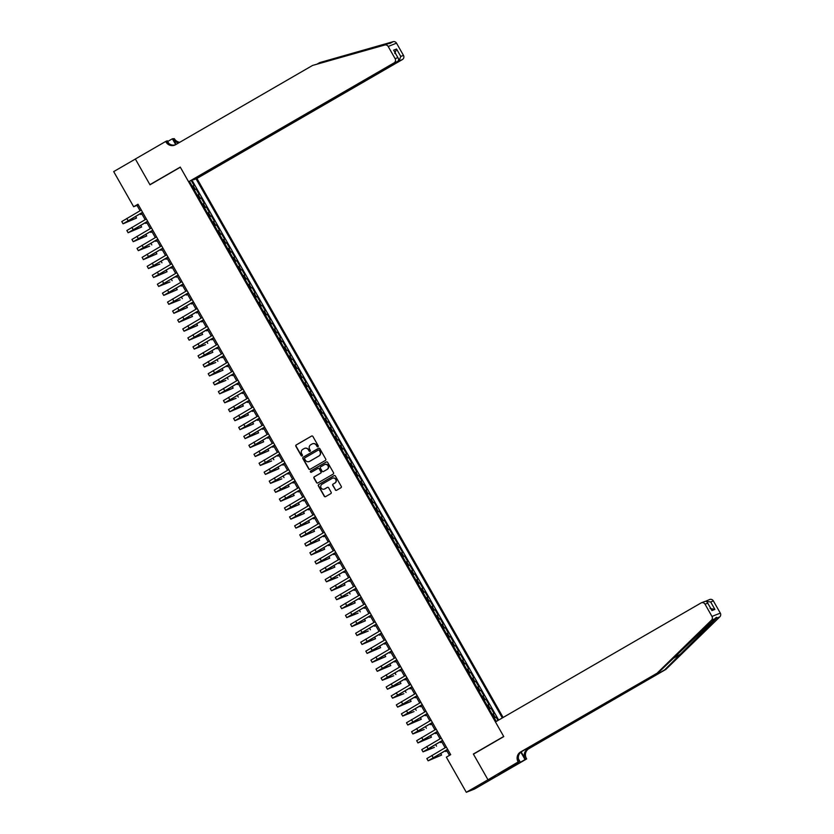 <?xml version="1.0" encoding="UTF-8"?>
<svg xmlns="http://www.w3.org/2000/svg" width="834" height="834" viewBox="0 0 834 834"><rect width="100%" height="100%" fill="white"/><g stroke="black" fill="none" stroke-linecap="round" stroke-linejoin="round"><path stroke-width="1.25" d="M317.952 446.743A0.709 0.688 -111.7 0 0 318.202 445.783L312.896 436.453A1.011 0.98 -111.7 0 0 311.551 436.067L296.237 444.929A1.011 0.98 -111.7 0 0 295.882 446.305L301.178 455.635A0.709 0.688 -111.7 0 0 302.127 455.906A0.709 0.688 -111.7 0 0 302.377 454.947L301.689 453.738A3.232 3.148 -111.7 0 1 302.815 449.349L304.087 448.609A3.232 3.148 -111.7 0 1 308.413 449.849L309.101 451.058A0.709 0.688 -111.7 0 0 310.039 451.33A0.709 0.688 -111.7 0 0 310.29 450.37L309.602 449.161A3.232 3.148 -111.7 0 1 310.728 444.772L312.01 444.032A3.232 3.148 -111.7 0 1 316.326 445.273L317.014 446.471A0.709 0.688 -111.7 0 0 317.952 446.743M335.268 489.871A1.011 0.98 -111.7 0 0 336.623 490.256L340.918 487.765A1.011 0.98 -111.7 0 0 341.273 486.399L335.383 476.026A1.011 0.98 -111.7 0 0 334.038 475.641L318.713 484.512A1.011 0.98 -111.7 0 0 318.359 485.878L324.249 496.24A1.011 0.98 -111.7 0 0 325.604 496.626L330.796 493.624A1.011 0.98 -111.7 0 0 331.15 492.258L328.627 487.817A1.011 0.98 -111.7 0 0 327.272 487.431L324.697 488.922A2.7 2.627 -111.7 0 1 320.996 487.723A2.7 2.627 -111.7 0 1 322.028 484.22L332.12 478.393A2.7 2.627 -111.7 0 1 335.81 479.592A2.7 2.627 -111.7 0 1 334.788 483.084L333.1 484.064A1.011 0.98 -111.7 0 0 332.756 485.43L335.497 489.777A1.011 0.98 -111.7 0 0 336.613 490.267M474.348 753.634L473.358 754.03L487.984 779.759L466.3 792.3L474.629 788.985L496.001 776.621M473.358 754.03L503.705 736.474L180.332 167.227L149.984 184.794L135.369 159.054L113.695 171.595L133.648 206.728L137.026 205.383L140.07 210.741M466.3 792.3L446.346 757.168L450.683 754.666L137.985 204.215L133.648 206.728M325.396 460.441A1.011 0.98 -111.7 0 0 325.75 459.075L319.86 448.713A1.011 0.98 -111.7 0 0 318.515 448.317L303.19 457.188A1.011 0.98 -111.7 0 0 302.846 458.554L308.736 468.927A1.011 0.98 -111.7 0 0 310.081 469.313L325.396 460.441M327.626 462.37L333.517 472.732A1.011 0.98 -111.7 0 1 333.162 474.108L317.837 482.969A1.011 0.98 -111.7 0 1 316.493 482.584L313.97 478.143A1.011 0.98 -111.7 0 1 314.324 476.777L320.537 473.18A1.011 0.98 -111.7 0 0 320.892 471.815L319.214 468.864A1.011 0.98 -111.7 0 0 317.869 468.479L311.395 472.221A0.709 0.688 -111.7 0 1 310.425 471.908A0.709 0.688 -111.7 0 1 310.696 470.991L326.271 461.984A1.011 0.98 -111.7 0 1 327.626 462.37M497.981 720.461L496.084 717.115L494.353 718.116M494.249 717.938L495.26 717.438L493.228 713.862L494.041 713.529L490.997 708.16L489.266 709.161M489.172 708.983L490.173 708.493L488.14 704.907L488.964 704.584L485.909 699.215L484.179 700.216M484.085 700.039L485.086 699.538L483.053 695.963L483.876 695.629L480.822 690.26L479.102 691.261M478.997 691.084L480.009 690.594L477.976 687.007L478.789 686.684L475.745 681.315L474.014 682.316M473.91 682.139L474.921 681.639L472.888 678.063L473.712 677.729L470.657 672.36L468.927 673.361M468.833 673.184L469.834 672.694L467.801 669.108L468.625 668.785L465.57 663.416L463.85 664.406M463.746 664.239L464.747 663.739L462.714 660.163L463.537 659.83L460.483 654.461L458.763 655.461M458.658 655.284L459.67 654.794L457.637 651.208L458.45 650.885L455.406 645.516L453.675 646.506M453.581 646.34L454.582 645.839L452.549 642.263L453.373 641.93L450.318 636.561L448.588 637.562M448.494 637.385L449.495 636.884L447.462 633.308L448.285 632.985L445.231 627.616L443.511 628.607M443.407 628.429L444.418 627.939L442.374 624.353L443.198 624.03L440.154 618.661L438.423 619.662M438.319 619.485L439.33 618.984L437.297 615.409L438.121 615.085L435.067 609.706L433.336 610.707M433.242 610.53L434.243 610.04L432.21 606.454L433.034 606.13L429.979 600.761L428.259 601.762M428.155 601.585L429.156 601.085L427.123 597.509L427.946 597.175L424.892 591.806L423.172 592.807M423.067 592.63L424.079 592.14L422.046 588.554L422.859 588.231L419.815 582.862L418.084 583.863M417.99 583.685L418.991 583.185L416.958 579.609L417.782 579.276L414.727 573.907L412.997 574.907M412.903 574.73L413.904 574.24L411.871 570.654L412.694 570.331L409.64 564.962L407.92 565.963M407.816 565.786L408.827 565.285L406.784 561.709L407.607 561.376L404.563 556.007L402.832 557.008M402.728 556.831L403.739 556.341L401.707 552.754L402.52 552.431L399.476 547.062L397.745 548.053M397.651 547.886L398.652 547.385L396.619 543.81L397.443 543.476L394.388 538.107L392.668 539.108M392.564 538.931L393.565 538.43L391.532 534.855L392.355 534.531L389.301 529.163L387.581 530.153M387.476 529.976L388.488 529.486L386.455 525.91L387.268 525.576L384.224 520.207L382.493 521.208M382.399 521.031L383.4 520.531L381.367 516.955L382.191 516.632L379.136 511.252L377.406 512.253M377.312 512.076L378.313 511.586L376.28 508L377.104 507.677L374.049 502.308L372.329 503.309M372.225 503.131L373.236 502.631L371.193 499.055L372.016 498.732L368.972 493.353L367.241 494.353M367.137 494.176L368.148 493.686L366.116 490.1L366.929 489.777L363.885 484.408L362.154 485.409M362.06 485.232L363.061 484.731L361.028 481.155L361.852 480.822L358.797 475.453L357.077 476.454M356.973 476.277L357.974 475.787L355.941 472.2L356.764 471.877L353.71 466.508L351.99 467.509M351.885 467.332L352.897 466.832L350.864 463.256L351.677 462.922L348.633 457.553L346.902 458.554M346.798 458.377L347.809 457.887L345.776 454.301L346.6 453.977L343.545 448.609L341.815 449.609M341.721 449.432L342.722 448.932L340.689 445.356L341.513 445.022L338.458 439.654L336.738 440.654M336.634 440.477L337.634 439.987L335.602 436.401L336.425 436.078L333.381 430.709L331.651 431.699M331.546 431.532L332.558 431.032L330.525 427.456L331.338 427.123L328.294 421.754L326.563 422.755M326.469 422.577L327.47 422.077L325.437 418.501L326.261 418.178L323.206 412.809L321.476 413.8M321.382 413.622L322.383 413.132L320.35 409.557L321.173 409.223L318.119 403.854L316.399 404.855M316.294 404.678L317.306 404.177L315.273 400.601L316.086 400.278L313.042 394.899L311.311 395.9M311.207 395.723L312.218 395.233L310.185 391.646L311.009 391.323L307.954 385.954L306.224 386.955M306.13 386.778L307.131 386.278L305.098 382.702L305.922 382.379L302.867 376.999L301.147 378M301.043 377.823L302.044 377.333L300.011 373.747L300.834 373.423L297.78 368.055L296.06 369.055M295.955 368.878L296.967 368.378L294.934 364.802L295.747 364.468L292.703 359.1L290.972 360.1M290.878 359.923L291.879 359.433L289.846 355.847L290.67 355.524L287.615 350.155L285.885 351.156M285.791 350.978L286.792 350.478L284.759 346.902L285.582 346.569L282.528 341.2L280.808 342.201M280.704 342.023L281.715 341.533L279.671 337.947L280.495 337.624L277.451 332.255L275.72 333.256M275.616 333.079L276.627 332.578L274.594 329.003L275.418 328.669L272.364 323.3L270.633 324.301M270.539 324.124L271.54 323.634L269.507 320.048L270.331 319.724L267.276 314.355L265.556 315.346M265.452 315.179L266.453 314.679L264.42 311.103L265.243 310.769L262.189 305.4L260.469 306.401M260.364 306.224L261.376 305.724L259.343 302.148L260.156 301.825L257.112 296.456L255.381 297.446M255.287 297.269L256.288 296.779L254.255 293.203L255.079 292.87L252.024 287.501L250.294 288.501M250.2 288.324L251.201 287.824L249.168 284.248L249.992 283.925L246.937 278.546L245.217 279.546M245.113 279.369L246.124 278.879L244.081 275.293L244.904 274.97L241.86 269.601L240.129 270.602M240.025 270.424L241.036 269.924L239.004 266.348L239.827 266.025L236.773 260.646L235.042 261.647M234.948 261.469L235.949 260.979L233.916 257.393L234.74 257.07L231.685 251.701L229.965 252.702M229.861 252.525L230.862 252.024L228.829 248.449L229.652 248.115L226.598 242.746L224.878 243.747M224.773 243.57L225.785 243.08L223.752 239.494L224.565 239.17L221.521 233.801L219.79 234.802M219.696 234.625L220.697 234.125L218.664 230.549L219.488 230.215L216.433 224.846L214.703 225.847M214.609 225.67L215.61 225.18L213.577 221.594L214.401 221.271L211.346 215.902L209.626 216.903M209.522 216.725L210.533 216.225L208.49 212.649L209.313 212.316L206.269 206.947L204.538 207.947M204.434 207.77L205.445 207.28L203.413 203.694L204.226 203.371L201.182 198.002L199.451 198.992M199.357 198.826L200.358 198.325L198.325 194.749L199.149 194.416L196.094 189.047L194.27 189.871M194.374 190.048L196.094 189.047M503.121 717.48L196.918 178.455L402.384 59.568L399.027 60.913L398.569 60.1M502.318 717.949L196.042 178.81M189.474 181.426L496.251 721.452M191.34 180.686L194.061 185.471L192.237 186.295M200.358 198.325L201.182 198.002M205.445 207.28L206.269 206.947M210.533 216.225L211.346 215.902M215.61 225.18L216.433 224.846M220.697 234.125L221.521 233.801M225.785 243.08L226.598 242.746M230.862 252.024L231.685 251.701M235.949 260.979L236.773 260.646M241.036 269.924L241.86 269.601M246.124 278.879L246.937 278.546M251.201 287.824L252.024 287.501M256.288 296.779L257.112 296.456M261.376 305.724L262.189 305.4M266.453 314.679L267.276 314.355M271.54 323.634L272.364 323.3M276.627 332.578L277.451 332.255M281.715 341.533L282.528 341.2M286.792 350.478L287.615 350.155M291.879 359.433L292.703 359.1M296.967 368.378L297.78 368.055M302.044 377.333L302.867 376.999M307.131 386.278L307.954 385.954M312.218 395.233L313.042 394.899M317.306 404.177L318.119 403.854M322.383 413.132L323.206 412.809M327.47 422.077L328.294 421.754M332.558 431.032L333.381 430.709M337.634 439.987L338.458 439.654M342.722 448.932L343.545 448.609M347.809 457.887L348.633 457.553M352.897 466.832L353.71 466.508M357.974 475.787L358.797 475.453M363.061 484.731L363.885 484.408M368.148 493.686L368.972 493.353M373.236 502.631L374.049 502.308M378.313 511.586L379.136 511.252M383.4 520.531L384.224 520.207M388.488 529.486L389.301 529.163M393.565 538.43L394.388 538.107M398.652 547.385L399.476 547.062M403.739 556.341L404.563 556.007M408.827 565.285L409.64 564.962M413.904 574.24L414.727 573.907M418.991 583.185L419.815 582.862M424.079 592.14L424.892 591.806M429.156 601.085L429.979 600.761M434.243 610.04L435.067 609.706M439.33 618.984L440.154 618.661M444.418 627.939L445.231 627.616M449.495 636.884L450.318 636.561M454.582 645.839L455.406 645.516M459.67 654.794L460.483 654.461M464.747 663.739L465.57 663.416M469.834 672.694L470.657 672.36M474.921 681.639L475.745 681.315M480.009 690.594L480.822 690.26M485.086 699.538L485.909 699.215M490.173 708.493L490.997 708.16M495.26 717.438L496.084 717.115M498.669 720.055L192.081 180.363M141.384 213.056L145.158 219.696M146.471 222L150.245 228.641M151.559 230.955L155.322 237.596M156.636 239.911L160.409 246.541M161.723 248.855L165.497 255.496M166.81 257.81L170.574 264.441M171.898 266.755L175.661 273.396M176.975 275.71L180.749 282.34M182.062 284.655L185.836 291.295M187.15 293.61L190.913 300.24M192.227 302.554L196 309.195M197.314 311.509L201.088 318.14M202.401 320.454L206.165 327.095M207.489 329.409L211.252 336.05M212.566 338.354L216.34 344.995M217.653 347.309L221.427 353.95M222.741 356.264L226.504 362.894M227.818 365.209L231.591 371.849M232.905 374.164L236.679 380.794M237.992 383.108L241.766 389.749M243.08 392.063L246.843 398.694M248.157 401.008L251.931 407.649M253.244 409.963L257.018 416.593M258.332 418.908L262.095 425.548M263.408 427.863L267.182 434.493M268.496 436.808L272.27 443.448M273.583 445.763L277.357 452.403M278.671 454.707L282.434 461.348M283.748 463.662L287.522 470.303M288.835 472.617L292.609 479.248M293.922 481.562L297.686 488.203M298.999 490.517L302.773 497.147M304.087 499.462L307.861 506.102M309.174 508.417L312.948 515.047M314.262 517.361L318.025 524.002M319.339 526.317L323.112 532.947M324.426 535.261L328.2 541.902M329.513 544.216L333.277 550.847M334.601 553.161L338.364 559.802M339.678 562.116L343.452 568.757M344.765 571.071L348.539 577.701M349.853 580.016L353.616 586.656M354.93 588.971L358.703 595.601M360.017 597.915L363.791 604.556M365.104 606.871L368.868 613.501M370.192 615.815L373.955 622.456M375.269 624.77L379.043 631.401M380.356 633.715L384.13 640.356M385.444 642.67L389.207 649.3M390.521 651.615L394.294 658.255M395.608 660.57L399.382 667.2M400.695 669.514L404.459 676.155M405.783 678.469L409.546 685.11M410.86 687.424L414.634 694.055M415.947 696.369L419.721 703.01M421.034 705.324L424.798 711.955M426.111 714.269L429.885 720.91M431.199 723.224L434.973 729.854M436.286 732.169L440.06 738.809M441.374 741.124L445.137 747.754M446.451 750.068L449.463 755.364M138.246 204.674L137.026 205.383M198.325 194.749L197.324 195.239M203.413 203.694L202.401 204.194M208.49 212.649L207.489 213.139M213.577 221.594L212.576 222.094M218.664 230.549L217.653 231.039M223.752 239.494L222.741 239.994M228.829 248.449L227.828 248.939M233.916 257.393L232.915 257.894M239.004 266.348L237.992 266.838M244.081 275.293L243.08 275.793M249.168 284.248L248.167 284.748M254.255 293.203L253.244 293.693M259.343 302.148L258.332 302.648M264.42 311.103L263.419 311.593M269.507 320.048L268.506 320.548M274.594 329.003L273.583 329.493M279.671 337.947L278.671 338.448M284.759 346.902L283.758 347.392M289.846 355.847L288.835 356.347M294.934 364.802L293.922 365.292M300.011 373.747L299.01 374.247M305.098 382.702L304.097 383.192M310.185 391.646L309.174 392.147M315.273 400.601L314.262 401.102M320.35 409.557L319.349 410.047M325.437 418.501L324.436 419.002M330.525 427.456L329.513 427.946M335.602 436.401L334.601 436.901M340.689 445.356L339.688 445.846M345.776 454.301L344.765 454.801M350.864 463.256L349.853 463.746M355.941 472.2L354.94 472.701M361.028 481.155L360.027 481.645M366.116 490.1L365.104 490.601M371.193 499.055L370.192 499.545M376.28 508L375.279 508.5M381.367 516.955L380.356 517.455M386.455 525.91L385.444 526.4M391.532 534.855L390.531 535.355M396.619 543.81L395.618 544.3M401.707 552.754L400.695 553.255M406.784 561.709L405.783 562.199M411.871 570.654L410.87 571.154M416.958 579.609L415.947 580.099M422.046 588.554L421.034 589.054M427.123 597.509L426.122 597.999M432.21 606.454L431.209 606.954M437.297 615.409L436.286 615.899M442.374 624.353L441.374 624.854M447.462 633.308L446.461 633.809M452.549 642.263L451.538 642.753M457.637 651.208L456.625 651.708M462.714 660.163L461.713 660.653M467.801 669.108L466.8 669.608M472.888 678.063L471.877 678.553M477.976 687.007L476.965 687.508M483.053 695.963L482.052 696.453M488.14 704.907L487.139 705.408M493.228 713.862L492.216 714.352M317.973 446.732A0.709 0.688 -111.7 0 1 317.233 446.388L316.555 445.179A3.232 3.148 -111.7 0 0 312.521 443.792M304.608 448.379A3.232 3.148 -111.7 0 1 308.632 449.755L309.32 450.965A0.709 0.688 -111.7 0 0 310.06 451.309M311.791 435.963A1.011 0.98 -111.7 0 0 311.77 435.974L296.456 444.835A1.011 0.98 -111.7 0 0 296.101 446.211L301.408 455.541A0.709 0.688 -111.7 0 0 302.148 455.896M318.515 448.317L318.734 448.233A1.011 0.98 -111.7 0 0 318.734 448.233L303.42 457.095A1.011 0.98 -111.7 0 0 303.065 458.471L308.955 468.833A1.011 0.98 -111.7 0 0 310.071 469.313M319.224 450.36A0.709 0.688 -111.7 0 0 318.275 450.089L304.827 457.876A0.709 0.688 -111.7 0 0 304.587 458.836L305.307 460.107A3.232 3.148 -111.7 0 0 309.623 461.338L318.817 456.021A3.232 3.148 -111.7 0 0 319.943 451.642L319.443 450.277A0.709 0.688 -111.7 0 0 318.505 450.006M319.443 450.277L320.173 451.548A3.232 3.148 -111.7 0 1 319.047 455.937L309.852 461.254M318.108 468.385A1.011 0.98 -111.7 0 1 319.443 468.781L321.111 471.721A1.011 0.98 -111.7 0 1 320.756 473.097L314.554 476.683A1.011 0.98 -111.7 0 0 314.199 478.059L316.722 482.49A1.011 0.98 -111.7 0 0 317.827 482.98M326.271 461.984L326.501 461.89A1.011 0.98 -111.7 0 0 326.501 461.89L310.926 470.908A0.709 0.688 -111.7 0 0 311.416 472.211M326.98 469.448A2.7 2.627 -111.7 0 0 324.645 464.59A2.7 2.627 -111.7 0 0 324.311 464.747L320.756 466.811A1.011 0.98 -111.7 0 0 320.412 468.176L322.08 471.116A1.011 0.98 -111.7 0 0 323.655 471.418L327.209 469.365A2.7 2.627 -111.7 0 0 324.874 464.496A2.7 2.627 -111.7 0 0 324.76 464.548M327.209 469.365L323.655 471.418M332.568 478.184A2.7 2.627 -111.7 0 1 336.039 479.498A2.7 2.627 -111.7 0 1 335.007 483.001L333.329 483.97A1.011 0.98 -111.7 0 0 332.974 485.346L335.497 489.777M327.512 487.337A1.011 0.98 -111.7 0 0 327.501 487.348L324.926 488.839M334.038 475.641L334.257 475.557A1.011 0.98 -111.7 0 0 334.257 475.557L318.942 484.418A1.011 0.98 -111.7 0 0 318.588 485.784L324.478 496.157A1.011 0.98 -111.7 0 0 325.583 496.637M141.905 213.973L140.55 214.484L141.717 213.65M142.604 212.347L125.288 222.532L136.547 218.06L123.046 223.804L121.774 221.563L141.29 210.032M123.046 223.804L142.562 212.274M136.547 218.06L135.608 216.402M312.573 65.438L175.599 144.699A7.214 7.006 68.3 0 1 165.966 141.947L165.685 141.457L135.348 159.013L149.912 184.658L180.259 167.102L188.599 181.781L394.065 62.884A3.086 3.002 -111.7 0 0 395.139 58.693L388.196 46.475A3.086 3.002 -111.7 0 0 384.745 45.015L312.573 65.438L388.029 43.702C390.427 43.337 391.01 43.097 389.77 43.014L319.672 62.613L317.379 63.937M390.312 43.253L393.064 41.7L319.672 62.613M193.436 179.581L399.027 60.913L400.779 56.451L403.468 55.378L396.525 43.16L388.196 46.475M193.551 179.8L196.918 178.455M149.912 184.658L150.902 184.262M167.707 141.488L172.377 138.788L174.296 138.632A7.214 7.006 68.3 0 0 179.8 142.27M165.685 141.457L167.321 140.8L168.791 143.396M188.599 181.781L397.432 61.549L394.065 62.884M176.078 144.428L173.065 139.122L174.296 138.632M175.703 144.636L172.377 138.788M393.064 41.7A3.086 3.002 68.3 0 1 396.525 43.16M403.468 55.378A3.086 3.002 68.3 0 1 402.384 59.568M175.307 144.855A7.214 7.006 68.3 0 1 167.196 141.457L165.966 141.947M178.914 142.781A7.214 7.006 68.3 0 1 173.065 139.122M395.139 58.693L397.828 57.629L398.266 58.234L394.326 51.458M394.055 50.801L397.828 57.629C398.986 59.183 398.861 60.486 397.432 61.549M393.606 50.196L396.557 49.018L394.805 53.48M665.886 669.4L664.646 669.89L716.51 618.182C716.969 616.899 716.396 617.129 714.769 618.87L658.787 672.225L521.813 751.486A7.214 7.006 -111.7 0 0 519.301 761.265L488.005 779.8L473.441 754.165L503.778 736.599L495.438 721.921L700.914 603.034A3.086 3.002 -111.7 0 1 705.043 604.212L711.975 616.43L720.305 613.115A3.086 3.002 68.3 0 1 719.805 616.868L665.886 669.4L528.902 748.661A7.214 7.006 -111.7 0 0 526.39 758.44L526.671 758.93L496.324 776.485L488.005 779.8M719.805 616.868L716.51 618.182L716.26 617.462M658.787 672.225L520.583 751.976A7.214 7.006 -111.7 0 0 518.07 761.755M521.167 751.903L525.159 758.93A7.214 7.006 -111.7 0 1 527.672 749.151L664.646 669.89M705.387 601.335L709.619 599.531A3.086 3.002 68.3 0 1 713.362 600.897L720.305 613.115M714.769 618.87L711.485 620.183L657.557 672.715M505.227 770.126L505.623 770.814L504.904 770.324M500.89 772.638L498.315 774.192L505.258 770.96M500.921 772.691L518.352 762.245M526.671 758.93L525.045 759.576L520.833 752.174M505.623 770.814L525.045 759.576M518.446 758.898L519.978 761.598M711.485 620.183A3.086 3.002 -111.7 0 0 711.975 616.43M502.662 772.461L502.297 771.825M713.362 600.897L710.672 601.971L706.064 601.397M710.672 601.971L714.894 609.404L710.088 608.486M714.894 609.404L711.944 610.571L711.277 609.393M711.944 610.571L707.722 603.149L711.673 609.925M705.043 604.212L707.722 603.149C707.044 601.46 705.898 600.98 704.271 601.7M146.993 222.928L145.637 223.429L146.805 222.595M152.08 231.873L150.714 232.384L151.892 231.55M157.157 240.828L155.802 241.328L156.98 240.494M162.244 249.773L160.889 250.283L162.057 249.449M147.691 221.302L130.365 231.477L141.634 227.015L128.123 232.749L126.862 230.518L146.377 218.988M128.123 232.749L147.649 221.218M141.634 227.015L140.696 225.347M152.778 230.247L135.452 240.432L146.721 235.959L133.211 241.704L131.939 239.462L151.465 227.932M133.211 241.704L152.737 230.174M146.721 235.959L145.773 234.302M157.855 239.202L140.539 249.376L149.64 246.166L138.298 250.648L137.026 248.417L156.542 236.887M138.298 250.648L157.814 239.129M151.809 244.915L150.86 243.247M162.943 248.146L145.616 258.332L156.886 253.859L143.385 259.603L142.114 257.362L161.629 245.832M143.385 259.603L162.901 248.073M156.886 253.859L155.948 252.202M167.332 258.728L165.966 259.238L167.144 258.394M168.03 257.101L150.704 267.276L159.805 264.065L148.462 268.548L147.191 266.317L166.717 254.787M148.462 268.548L167.988 257.028M161.973 262.814L161.025 261.146M172.419 267.672L171.053 268.183L172.231 267.349M173.118 266.046L155.791 276.231L167.061 271.759L153.55 277.503L152.278 275.262L171.794 263.732M153.55 277.503L173.065 265.973M167.061 271.759L166.112 270.101M177.496 276.627L176.141 277.138L177.308 276.294M178.195 275.001L160.879 285.176L169.98 281.965L158.637 286.448L157.365 284.217L176.881 272.687M158.637 286.448L178.153 274.928M172.138 280.714L171.199 279.046M182.583 285.572L181.228 286.083L182.396 285.249M183.282 283.956L165.956 294.131L177.225 289.659L163.725 295.403L162.453 293.161L181.968 281.642M163.725 295.403L183.24 283.873M177.225 289.659L176.287 288.001M187.671 294.527L186.305 295.038L187.483 294.193M188.369 292.901L171.043 303.076L180.144 299.865L168.802 304.347L167.53 302.117L187.056 290.586M168.802 304.347L188.328 292.828M182.312 298.614L181.364 296.956M192.748 303.472L191.393 303.983L192.571 303.149M193.446 301.856L176.13 312.031L187.4 307.558L173.889 313.303L172.617 311.061L192.133 299.542M173.889 313.303L193.405 301.772M187.4 307.558L186.451 305.901M197.835 312.427L196.48 312.938L197.648 312.093M198.534 310.801L181.207 320.986L192.477 316.513L178.976 322.258L177.705 320.016L197.22 308.486M178.976 322.258L198.492 310.728M192.477 316.513L191.539 314.856M202.923 321.371L201.557 321.882L202.735 321.048M203.621 319.756L186.295 329.93L197.564 325.469L184.053 331.202L182.782 328.961L202.308 317.441M184.053 331.202L203.579 319.672M197.564 325.469L196.615 323.8M208.01 330.327L206.644 330.837L207.822 330.003M208.708 328.7L191.382 338.885L202.652 334.413L189.141 340.157L187.869 337.916L207.395 326.386M189.141 340.157L208.656 328.627M202.652 334.413L201.703 332.756M213.087 339.282L211.732 339.782L212.899 338.948M213.785 337.655L196.47 347.83L205.571 344.619L194.228 349.102L192.956 346.871L212.472 335.341M194.228 349.102L213.744 337.572M207.729 343.368L206.79 341.7M218.174 348.226L216.819 348.737L217.987 347.903M218.873 346.6L201.547 356.785L212.816 352.313L199.316 358.057L198.044 355.816L217.559 344.286M199.316 358.057L218.831 346.527M212.816 352.313L211.878 350.655M223.262 357.181L221.896 357.692L223.074 356.848M223.96 355.555L206.634 365.73L215.735 362.519L204.393 367.002L203.121 364.771L222.647 353.241M204.393 367.002L223.919 355.482M217.903 361.268L216.955 359.6M228.339 366.126L226.984 366.637L228.162 365.803M229.037 364.5L211.721 374.685L222.991 370.213L209.48 375.957L208.208 373.715L227.724 362.185M209.48 375.957L228.996 364.427M222.991 370.213L222.042 368.555M233.426 375.081L232.071 375.592L233.239 374.747M234.125 373.455L216.798 383.63L225.899 380.419L214.567 384.901L213.296 382.67L232.811 371.14M214.567 384.901L234.083 373.382M228.068 379.168L227.129 377.5M238.514 384.026L237.148 384.537L238.326 383.703M239.212 382.399L221.886 392.585L233.155 388.112L219.644 393.856L218.372 391.615L237.898 380.096M219.644 393.856L239.17 382.326M233.155 388.112L232.217 386.455M243.601 392.981L242.235 393.492L243.413 392.647M244.299 391.354L226.973 401.529L236.074 398.318L224.732 402.801L223.46 400.57L242.986 389.04M224.732 402.801L244.247 391.282M238.243 397.067L237.294 395.399M248.678 401.925L247.323 402.436L248.49 401.602M249.376 400.31L232.06 410.484L243.32 406.012L229.819 411.756L228.547 409.515L248.063 397.995M229.819 411.756L249.335 400.226M243.32 406.012L242.381 404.354M253.765 410.881L252.41 411.391L253.578 410.547M254.464 409.254L237.137 419.439L248.407 414.967L234.907 420.711L233.635 418.47L253.15 406.94M234.907 420.711L254.422 409.181M248.407 414.967L247.469 413.31M258.853 419.825L257.487 420.336L258.665 419.502M259.551 418.209L242.225 428.384L253.494 423.912L239.983 429.656L238.712 427.415L258.238 415.895M239.983 429.656L259.51 418.126M253.494 423.912L252.546 422.254M263.93 428.78L262.574 429.291L263.752 428.447M264.628 427.154L247.312 437.339L258.582 432.867L245.071 438.611L243.799 436.37L263.315 424.84M245.071 438.611L264.587 427.081M258.582 432.867L257.633 431.209M269.017 437.725L267.662 438.236L268.829 437.402M274.105 446.68L272.739 447.191L273.917 446.357M279.192 455.635L277.826 456.135L279.004 455.301M269.716 436.109L252.389 446.284L263.659 441.822L250.158 447.556L248.886 445.314L268.402 433.795M250.158 447.556L269.674 436.026M263.659 441.822L262.72 440.154M274.803 445.054L257.477 455.239L268.746 450.767L255.235 456.511L253.974 454.269L273.489 442.739M255.235 456.511L274.761 444.981M268.746 450.767L267.808 449.109M279.89 454.009L262.564 464.184L271.665 460.973L260.323 465.455L259.051 463.224L278.577 451.694M260.323 465.455L279.838 453.925M273.833 459.722L272.885 458.054M284.269 464.58L282.914 465.091L284.081 464.257M284.967 462.953L267.651 473.139L278.91 468.666L265.41 474.41L264.138 472.169L283.654 460.639M265.41 474.41L284.926 462.88M278.91 468.666L277.972 467.009M289.356 473.535L288.001 474.046L289.169 473.201M290.055 471.908L272.728 482.083L281.829 478.872L270.497 483.355L269.226 481.124L288.741 469.594M270.497 483.355L290.013 471.836M283.998 477.621L283.06 475.953M294.444 482.479L293.078 482.99L294.256 482.156M295.142 480.853L277.816 491.038L289.085 486.566L275.574 492.31L274.303 490.069L293.829 478.539M275.574 492.31L295.1 480.78M289.085 486.566L288.137 484.908M299.531 491.434L298.165 491.945L299.343 491.101M300.23 489.808L282.903 499.983L294.173 495.521L280.662 501.255L279.39 499.024L298.906 487.494M280.662 501.255L300.177 489.735M294.173 495.521L293.224 493.853M304.608 500.379L303.253 500.89L304.42 500.056M305.307 498.753L287.991 508.938L299.25 504.466L285.749 510.21L284.477 507.969L303.993 496.449M285.749 510.21L305.265 498.68M299.25 504.466L298.311 502.808M309.695 509.334L308.34 509.845L309.508 509.001M310.394 507.708L293.068 517.883L304.337 513.421L290.826 519.155L289.565 516.924L309.08 505.394M290.826 519.155L310.352 507.635M304.337 513.421L303.399 511.753M314.783 518.279L313.417 518.79L314.595 517.956M315.481 516.663L298.155 526.838L309.424 522.365L295.914 528.11L294.642 525.868L314.168 514.349M295.914 528.11L315.44 516.58M309.424 522.365L308.476 520.708M319.86 527.234L318.505 527.745L319.683 526.9M320.558 525.608L303.242 535.793L314.512 531.321L301.001 537.065L299.729 534.823L319.245 523.293M301.001 537.065L320.517 525.535M314.512 531.321L313.563 529.663M324.947 536.179L323.592 536.689L324.76 535.855M325.646 534.563L308.319 544.738L319.589 540.265L306.088 546.009L304.817 543.768L324.332 532.248M306.088 546.009L325.604 534.479M319.589 540.265L318.651 538.608M330.035 545.134L328.669 545.644L329.847 544.811M330.733 543.507L313.407 553.693L324.676 549.22L311.165 554.964L309.894 552.723L329.42 541.193M311.165 554.964L330.691 543.434M324.676 549.22L323.728 547.563M335.122 554.078L333.756 554.589L334.934 553.755M335.821 552.462L318.494 562.637L329.764 558.175L316.253 563.909L314.981 561.678L334.497 550.148M316.253 563.909L335.768 552.379M329.764 558.175L328.815 556.507M340.199 563.033L338.844 563.544L340.011 562.71M340.897 561.407L323.582 571.592L334.841 567.12L321.34 572.864L320.068 570.623L339.584 559.093M321.34 572.864L340.856 561.334M334.841 567.12L333.902 565.462M345.286 571.988L343.931 572.489L345.099 571.655M345.985 570.362L328.659 580.537L337.76 577.326L326.428 581.809L325.156 579.578L344.671 568.048M326.428 581.809L345.943 570.279M339.928 576.075L338.99 574.407M350.374 580.933L349.008 581.444L350.186 580.61M351.072 579.307L333.746 589.492L345.015 585.02L331.505 590.764L330.233 588.523L349.759 576.992M331.505 590.764L351.031 579.234M345.015 585.02L344.067 583.362M355.451 589.888L354.096 590.399L355.274 589.555M356.149 588.262L338.833 598.437L347.934 595.226L336.592 599.709L335.32 597.478L354.836 585.948M336.592 599.709L356.108 588.189M350.103 593.975L349.154 592.307M360.538 598.833L359.183 599.344L360.351 598.51M361.237 597.207L343.91 607.392L355.18 602.919L341.679 608.664L340.408 606.422L359.923 594.892M341.679 608.664L361.195 597.134M355.18 602.919L354.242 601.262M365.626 607.788L364.26 608.299L365.438 607.454M366.324 606.162L348.998 616.336L358.099 613.126L346.756 617.608L345.484 615.377L365.011 603.847M346.756 617.608L366.282 606.089M360.267 611.875L359.318 610.207M370.713 616.733L369.347 617.243L370.525 616.409M371.411 615.106L354.085 625.291L365.355 620.819L351.844 626.563L350.572 624.322L370.087 612.802M351.844 626.563L371.359 615.033M365.355 620.819L364.406 619.162M375.79 625.688L374.435 626.198L375.602 625.354M376.488 624.061L359.173 634.236L368.274 631.025L356.931 635.508L355.659 633.277L375.175 621.747M356.931 635.508L376.447 623.988M370.432 629.774L369.493 628.117M380.877 634.632L379.522 635.143L380.69 634.309M381.576 633.016L364.249 643.191L375.519 638.719L362.019 644.463L360.747 642.222L380.262 630.702M362.019 644.463L381.534 632.933M375.519 638.719L374.581 637.061M385.965 643.587L384.599 644.098L385.777 643.254M386.663 641.961L369.337 652.146L380.606 647.674L367.096 653.418L365.824 651.177L385.35 639.647M367.096 653.418L386.622 641.888M380.606 647.674L379.658 646.016M391.042 652.532L389.687 653.043L390.865 652.209M391.74 650.916L374.424 661.091L385.694 656.619L372.183 662.363L370.911 660.121L390.427 648.602M372.183 662.363L391.699 650.833M385.694 656.619L384.745 654.961M396.129 661.487L394.774 661.998L395.942 661.164M396.828 659.861L379.501 670.046L390.771 665.574L377.27 671.318L375.998 669.076L395.514 657.546M377.27 671.318L396.786 659.788M390.771 665.574L389.832 663.916M401.217 670.442L399.851 670.943L401.029 670.109M401.915 668.816L384.589 678.991L393.69 675.78L382.347 680.263L381.075 678.032L400.601 666.502M382.347 680.263L401.873 668.732M395.858 674.529L394.909 672.861M406.304 679.387L404.938 679.898L406.116 679.064M407.002 677.761L389.676 687.946L400.946 683.473L387.435 689.218L386.163 686.976L405.689 675.446M387.435 689.218L406.95 677.688M400.946 683.473L399.997 681.816M411.381 688.342L410.026 688.842L411.193 688.008M412.079 686.716L394.763 696.89L403.864 693.679L392.522 698.162L391.25 695.931L410.766 684.401M392.522 698.162L412.038 686.632M406.022 692.428L405.084 690.76M416.468 697.287L415.113 697.797L416.281 696.963M417.167 695.66L399.84 705.845L411.11 701.373L397.609 707.117L396.338 704.876L415.853 693.346M397.609 707.117L417.125 695.587M411.11 701.373L410.172 699.716M421.556 706.242L420.19 706.752L421.368 705.908M422.254 704.615L404.928 714.79L414.029 711.579L402.686 716.062L401.415 713.831L420.941 702.301M402.686 716.062L422.212 704.542M416.197 710.328L415.249 708.66M426.633 715.186L425.277 715.697L426.455 714.863M427.331 713.56L410.015 723.745L421.285 719.273L407.774 725.017L406.502 722.776L426.018 711.246M407.774 725.017L427.289 713.487M421.285 719.273L420.336 717.615M431.72 724.141L430.365 724.652L431.532 723.808M432.419 722.515L415.092 732.69L424.193 729.479L412.861 733.962L411.589 731.731L431.105 720.201M412.861 733.962L432.377 722.442M426.362 728.228L425.423 726.56M436.808 733.086L435.442 733.597L436.62 732.763M437.506 731.47L420.18 741.645L431.449 737.173L417.938 742.917L416.677 740.675L436.192 729.156M417.938 742.917L437.464 731.387M431.449 737.173L430.511 735.515M441.895 742.041L440.529 742.552L441.707 741.707M442.593 740.415L425.267 750.59L434.368 747.379L423.026 751.861L421.754 749.63L441.28 738.1M423.026 751.861L442.541 740.342M436.536 746.128L435.588 744.47M446.972 750.986L445.617 751.497L446.784 750.663M447.67 749.37L430.354 759.545L441.613 755.072L428.113 760.816L426.841 758.575L446.357 747.056M428.113 760.816L447.629 749.286M441.613 755.072L440.675 753.415M195.271 189.37L193.238 185.794M126.799 218.414L128.071 220.656M341.794 56.358L339.511 57.671M396.557 49.018L400.779 56.451M384.745 45.015L388.029 43.702M681.18 653.783L672.652 658.724M521.813 751.486L520.583 751.976M527.672 749.151L528.902 748.661M525.159 758.93L526.39 758.44M131.887 227.369L133.159 229.611M136.974 236.324L138.246 238.555M142.051 245.269L143.323 247.51M147.138 254.224L148.41 256.455M152.226 263.169L153.498 265.41M157.313 272.124L158.575 274.355M162.39 281.068L163.662 283.31M167.478 290.023L168.749 292.254M172.565 298.968L173.837 301.21M177.642 307.923L178.914 310.165M182.729 316.868L184.001 319.109M187.817 325.823L189.089 328.064M192.904 334.778L194.176 337.009M197.981 343.723L199.253 345.964M203.069 352.678L204.34 354.909M208.156 361.622L209.428 363.864M213.233 370.577L214.505 372.808M218.32 379.522L219.592 381.763M223.408 388.477L224.68 390.708M228.495 397.422L229.767 399.663M233.572 406.377L234.844 408.608M238.66 415.322L239.931 417.563M243.747 424.277L245.019 426.518M248.824 433.221L250.096 435.463M253.911 442.176L255.183 444.418M258.999 451.131L260.271 453.362M264.086 460.076L265.358 462.317M269.163 469.031L270.435 471.262M274.25 477.976L275.522 480.217M279.338 486.931L280.61 489.162M284.425 495.876L285.687 498.117M289.502 504.831L290.774 507.062M294.59 513.775L295.862 516.017M299.677 522.73L300.949 524.961M304.754 531.675L306.026 533.916M309.841 540.63L311.113 542.871M314.929 549.575L316.201 551.816M320.016 558.53L321.278 560.771M325.093 567.485L326.365 569.716M330.181 576.43L331.452 578.671M335.268 585.385L336.54 587.616M340.345 594.329L341.617 596.571M345.432 603.284L346.704 605.515M350.52 612.229L351.792 614.47M355.607 621.184L356.869 623.415M360.684 630.129L361.956 632.37M365.772 639.084L367.043 641.315M370.859 648.028L372.131 650.27M375.936 656.984L377.208 659.225M381.023 665.928L382.295 668.17M386.111 674.883L387.383 677.125M391.198 683.838L392.47 686.069M396.275 692.783L397.547 695.024M401.363 701.738L402.634 703.969M406.45 710.683L407.722 712.924M411.527 719.638L412.799 721.869M416.614 728.582L417.886 730.824M421.702 737.537L422.974 739.768M426.789 746.482L428.061 748.724M431.866 755.437L433.138 757.679M140.143 213.775L140.55 214.484M704.647 601.512L701.29 602.846M145.231 222.72L145.637 223.429M150.318 231.675L150.714 232.384M155.395 240.619L155.802 241.328M160.482 249.575L160.889 250.283M165.57 258.53L165.966 259.238M170.647 267.474L171.053 268.183M175.734 276.429L176.141 277.138M180.822 285.374L181.228 286.083M185.909 294.329L186.305 295.038M190.986 303.274L191.393 303.983M196.073 312.229L196.48 312.938M201.161 321.173L201.557 321.882M206.238 330.128L206.644 330.837M211.325 339.073L211.732 339.782M216.413 348.028L216.819 348.737M221.5 356.973L221.896 357.692M226.577 365.928L226.984 366.637M231.664 374.883L232.071 375.592M236.752 383.828L237.148 384.537M241.839 392.783L242.235 393.492M246.916 401.727L247.323 402.436M252.004 410.682L252.41 411.391M257.091 419.627L257.487 420.336M262.168 428.582L262.574 429.291M267.255 437.527L267.662 438.236M272.343 446.482L272.739 447.191M277.43 455.427L277.826 456.135M282.507 464.382L282.914 465.091M287.594 473.326L288.001 474.046M292.682 482.281L293.078 482.99M297.759 491.236L298.165 491.945M302.846 500.181L303.253 500.89M307.934 509.136L308.34 509.845M313.021 518.081L313.417 518.79M318.098 527.036L318.505 527.745M323.185 535.981L323.592 536.689M328.273 544.936L328.669 545.644M333.35 553.88L333.756 554.589M338.437 562.835L338.844 563.544M343.525 571.78L343.931 572.489M348.612 580.735L349.008 581.444M353.689 589.68L354.096 590.399M358.776 598.635L359.183 599.344M363.864 607.59L364.26 608.299M368.941 616.534L369.347 617.243M374.028 625.49L374.435 626.198M379.116 634.434L379.522 635.143M384.203 643.389L384.599 644.098M389.28 652.334L389.687 653.043M394.367 661.289L394.774 661.998M399.455 670.234L399.851 670.943M404.542 679.189L404.938 679.898M409.619 688.133L410.026 688.842M414.707 697.088L415.113 697.797M419.794 706.033L420.19 706.752M424.871 714.988L425.277 715.697M429.958 723.943L430.365 724.652M435.046 732.888L435.442 733.597M440.133 741.843L440.529 742.552M445.21 750.788L445.617 751.497"/></g></svg>

